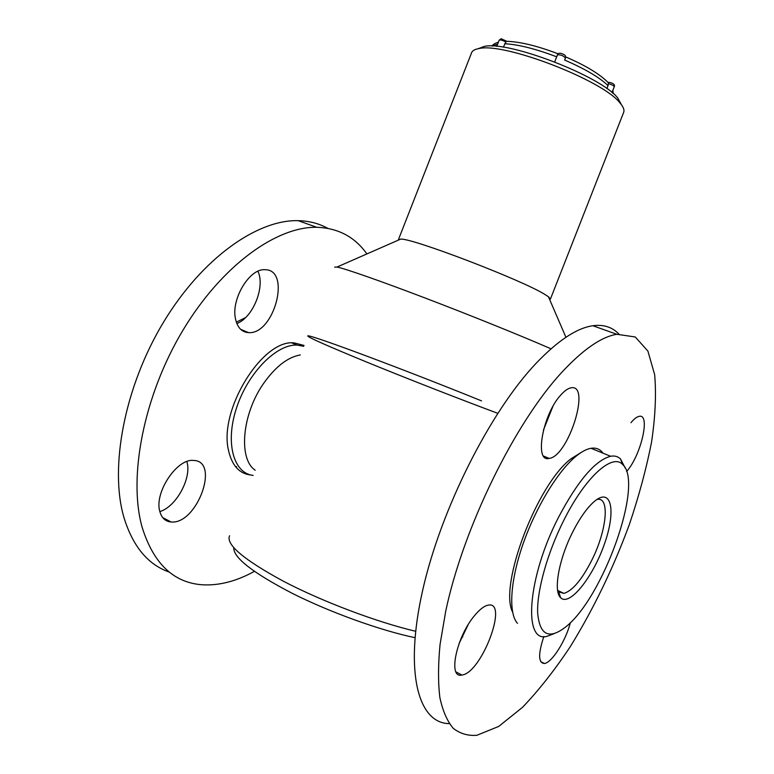 <?xml version="1.0" encoding="UTF-8"?>
<svg xmlns="http://www.w3.org/2000/svg" width="774" height="774" viewBox="0 0 774 774"><rect width="100%" height="100%" fill="white"/><g stroke="black" fill="none" stroke-linecap="round" stroke-linejoin="round"><path stroke-width="1.16" d="M229.559 535.743C225.747 544.519 243.713 559.699 283.478 581.264C322.294 601.553 376.338 621.977 415.609 631.274M461.672 637.128L462.746 637.012M481.525 400.874C410.21 371.897 311.225 334.61 307.781 335.858C306.959 336.854 326.831 345.688 367.408 362.367C406.843 378.486 459.901 399.22 497.75 413.306C459.901 399.22 406.843 378.486 367.408 362.367C326.831 345.688 306.959 336.854 307.781 335.858M461.846 637.108L461.439 637.67M414.97 637.679C380.073 630.375 329.879 612.282 291.875 593.145C252.624 572.673 233.255 557.532 233.767 547.731M334.678 267.127L336.99 267.049C345.262 268.675 379.599 280.652 425.352 298.096C471.056 315.531 522.208 336.206 551.011 348.813M398.513 240.056L400.738 239.079C413.103 238.344 522.092 280.111 544.751 294.362L548.447 296.742L550.43 299.045L549.646 299.519M623.592 112.53L623.728 112.191C624.512 109.869 623.322 106.851 620.148 103.126L619.877 102.816C602.714 80.244 503.98 42.231 479.116 48.539C474.607 49.284 472.043 50.852 471.414 53.222L398.523 239.408M478.206 48.704L484.127 46.45C507.976 40.393 601.263 76.297 617.671 97.921L621.551 104.877M247.283 473.775L246.451 474.172M245.6 332.181L246.277 331.678M245.581 317.582L236.341 322.148M245.687 473.93L246.742 473.524M303.698 346.288L297.071 345.088C276.705 343.995 248.231 372.468 236.699 407.424C224.905 442.36 233.38 473.262 253.166 475.43M557.638 590.446L558.693 591.858L563.946 593.397C572.596 590.678 581.825 579.707 591.665 560.473C606.71 530.896 610.289 496.25 597.044 499.472L596.88 499.501M572.721 531.97C579.987 517.738 587.253 507.512 594.538 501.281C611.808 486.778 616.21 511.44 604.252 544.499C592.787 577.452 569.374 606.913 560.589 597.663C553.168 591.22 558.838 559.147 572.721 531.97M563.869 520.186C547.431 552.723 536.808 590.775 537.649 612.853C539.642 634.922 548.805 639.769 565.126 627.385C602.898 598.795 644.297 482.947 622.683 464.555C612.524 452.916 585.483 476.803 563.869 520.186M553.855 633.751L547.237 636.247C522.808 643.92 527.317 577.404 558.702 516.964C577.994 480.577 595.303 460.346 610.628 456.263C614.672 455.528 617.981 456.447 620.574 459.03L625.189 468.018M602.975 453.148C600.092 449.113 596.096 447.498 591.017 448.291C586.518 449.055 581.429 451.784 575.75 456.486C557.725 471.376 535.656 507.589 522.885 544.432C510.085 581.284 508.354 613.318 517.477 623.341M559.138 593.213L558.509 594.074M512.601 612.147C498.698 585.26 537.243 483.982 571.154 458.682L582.212 451.822M544.393 457.008L544.925 456.641M257.926 271.268C265.443 286.67 252.982 317.601 236.854 323.542M169.303 572.092C148.028 564.71 132.915 546.531 123.966 517.583C109.182 467.428 124.624 386.468 163.527 322.187C202.411 257.8 257.529 219.487 298.174 220.667C309.136 220.929 318.985 223.483 327.721 228.32M236.641 466.732L235.586 466.732M186.815 461.585C192.136 477.364 176.482 506.631 159.86 511.595C153.9 492.874 177.053 458.16 193.548 460.462C220.397 460.762 196.886 524.869 171.054 521.976C165.423 521.482 161.698 518.029 159.87 511.624M254.365 571.376C236.341 581.322 218.907 585.792 202.072 584.776C173.424 582.629 153.455 563.472 142.155 527.326C127.903 477.074 143.8 395.475 182.809 330.479C221.799 265.356 276.628 226.405 316.769 227.295C338.17 228.049 354.879 236.931 366.895 253.93M251.037 475.033C239.514 473.814 232.036 465.716 228.591 450.739C218.239 410.075 262.792 338.664 294.304 342.93L304.027 345.446M235.441 318.578C231.039 298.88 249.683 268.268 264.882 269.72C291.556 269.188 274.209 334.755 248.541 332.627C241.701 332.162 237.328 327.479 235.441 318.578M468.115 624.773L459.156 643.349M449.288 723.613C418.55 723.477 404.086 673.225 422.478 591.162C440.677 509.292 490.455 411.236 536.266 363.141C557.996 340.463 576.862 327.992 592.865 325.738C603.536 324.316 612.205 327.073 618.861 334M547.315 458.44L548.011 457.927M552.82 406.592L543.445 430.034M561.45 372.72C582.87 349.606 601.33 336.787 616.849 334.281L635.261 336.98L647.906 351.086L654.659 374.684C656.362 394.382 655.317 416.925 651.514 442.331C646.309 468.773 638.898 496.221 629.301 524.656C613.279 568.106 593.648 608.712 570.39 646.484C554.697 670.129 538.694 690.447 522.392 707.436L498.669 726.447L476.861 735.3C467.922 735.968 460.056 733.655 453.274 728.344C447.237 721.242 442.776 711.025 439.893 697.703C438.036 682.629 438.084 664.876 440.058 644.432L445.766 610.947C463.452 527.336 514.836 423.204 561.45 372.72M630.974 422.701C634.1 418.889 636.838 416.78 639.189 416.354C650.837 413.384 640.911 455.818 626.601 471.482M560.995 394.788C564.691 390.686 568.029 388.374 571.019 387.842C591.346 383.43 568.377 456.641 549.134 458.401C534.002 462.862 542.709 414.032 560.995 394.788M474.443 615.736C479.667 609.39 484.272 605.858 488.239 605.133C508.895 600.663 481.525 673.148 461.894 675.025C447.701 678.933 456.254 637.089 474.443 615.736M570.39 622.635C565.871 640.533 551.881 662.786 544.432 663.492C538.259 663.028 538.075 654.02 543.861 636.47M565.465 57.982L565.475 57.953C563.211 55.602 560.54 54.567 557.464 54.857L554.706 61.901M503.332 47.204L505.848 42.028C502.578 40.238 500.352 39.629 499.162 40.209L496.753 46.372M608.451 83.66L608.112 82.363C610.783 82.247 615.727 84.085 614.246 86.746C613.782 85.614 611.857 84.589 608.451 83.66L606.99 88.691M557.483 54.828C558.122 52.855 560.173 52.719 563.646 54.412C565.349 55.148 565.958 56.328 565.475 57.953L564.633 60.053C585.163 68.954 599.666 77.506 608.161 85.721M506.738 41.235L505.848 42.028M300.312 354.947C287.812 357.143 275.641 366.537 263.808 383.13C242.001 413.78 238.121 459.001 255.207 470.215M612.96 93.344L612.408 91.429M497.653 44.06L492.341 46.072M556.69 56.821C535.56 48.81 518.222 44.447 504.687 43.741M400.738 239.079L336.99 267.049M548.447 296.742L565.92 337.271M550.43 299.045L623.728 112.191M484.127 46.45L479.116 48.539M617.933 98.221L620.148 103.126M291.933 342.959L297.071 345.088M563.946 593.397L557.638 590.427M610.628 456.263L591.017 448.291M558.693 591.858L560.589 597.663M622.683 464.555L620.574 459.03M571.154 458.682L575.75 456.486M298.174 220.667L316.769 227.295M240.666 329.337L248.541 332.627M162.685 517.574L171.054 521.976M592.865 325.738L616.849 334.281M543.6 456.089L549.134 458.401M456.021 671.938L461.894 675.025M540.697 661.615L544.432 663.492M614.246 86.746L611.982 92.522M557.464 54.857L557.096 55.796M492.022 46.063C492.622 44.708 494.75 43.402 498.408 42.144M506.718 41.303C520.37 41.757 537.524 45.947 558.199 53.851M565.62 56.879C585.502 65.422 599.715 74.023 608.248 82.663M612.902 90.171L613.182 93.538M499.182 40.161L501.136 38.719L506.757 41.264"/></g></svg>
